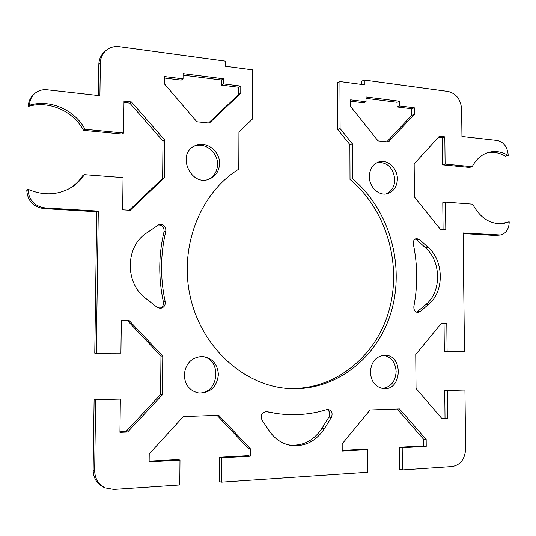<?xml version="1.0" encoding="UTF-8"?>
<svg xmlns="http://www.w3.org/2000/svg" width="536" height="536" viewBox="0 0 536 536"><rect width="100%" height="100%" fill="white"/><g stroke="black" fill="none" stroke-linecap="round" stroke-linejoin="round"><path stroke-width="0.8" d="M85.016 129.303L123.608 133.035L121.98 134.047L83.549 130.355L85.016 129.303C74.806 110.027 50.257 98.986 29.627 105.21L29.634 104.741C29.768 100.58 31.235 97.063 34.029 94.182C37.6 90.772 41.969 89.311 47.148 89.793L99.897 95.73L100.353 63.107C100.5 58.102 102.289 53.982 105.706 50.753C109.518 47.423 114.068 46.069 119.361 46.699L225.395 61.144L225.368 66.25L252.63 69.894L252.476 119.005L238.949 132.117L238.795 169.155C200.524 192.538 179.051 246.212 190.18 296.314C201.127 346.464 242.567 384.587 286.331 388.379C334.035 392.687 377.465 358.765 391.22 311.798C405.122 264.811 389.283 209.455 352.467 178.749L350.015 179.453L349.881 144.593L337.687 129.538L337.546 82.705L339.945 81.573L340.092 128.607L352.326 143.735L352.467 178.749M105.706 50.753L104.158 52.166C100.755 55.382 98.979 59.483 98.832 64.467L98.389 95.562M285.313 388.278C332.622 391.917 375.381 357.941 388.808 311.309C402.375 264.643 386.543 209.878 350.015 179.453M361.807 84.494L361.787 81.177L364.259 80.058L448.176 91.482C456.257 93.552 460.746 99.448 461.637 109.177L461.958 136.499L497.153 140.459C503.753 142.013 507.431 146.871 508.188 155.038L508.195 155.413C501.857 151.681 495.391 150.65 488.805 152.318C481.67 154.368 476.136 159.165 472.209 166.709L469.422 167.42L442.401 164.827L442.12 137.712L438.415 137.303M508.195 155.413L505.327 156.15C499.512 152.72 493.535 151.581 487.405 152.747M443.071 229.415L442.796 202.682L445.517 202.106L445.805 229.582L440.317 229.247L414.442 196.973L414.161 163.855L439.366 136.258L444.826 136.868L445.115 164.09L472.209 166.709M502.225 223.673L506.312 222.313L509.193 221.83L509.2 222.206C508.892 229.334 505.93 233.589 500.329 234.989L463.097 232.946L464.491 351.388L444.337 351.435L444.049 323.603L441.188 323.577M500.329 234.989L495.646 235.498L463.104 233.562M441.878 418.529L445.027 418.402L444.739 390.302L464.947 390.047L465.637 448.907C464.967 459.071 460.498 464.94 452.23 466.528L402.368 469.905L399.715 469.355L399.555 447.232L423.507 445.898L423.447 439.051L397.189 409.008M342.196 450.414L365.217 449.135L367.763 449.61L342.196 451.037L342.176 443.848L370.061 409.966L399.501 408.928L426.167 439.466L426.227 446.341L402.201 447.687L402.368 469.905M96.306 353.231L98.289 211.117L96.755 211.76L94.765 353.177L120.915 353.11L121.317 320.213L128.915 320.294L162.776 356.112L162.415 394.744L127.608 432.016L119.943 432.331L120.352 399.072L95.656 399.722L94.664 470.601C94.879 478.655 98.369 484.417 105.136 487.874L113.773 489.422L179.788 484.959L179.989 460.096L149.142 461.818L149.222 453.912L183.345 416.552L218.735 415.306L250.252 448.639L250.232 456.176L221.415 457.784L221.288 482.152L219.237 481.489L219.365 457.242L248.074 455.647L248.101 448.15L217.087 415.367M149.149 461.141L178.099 459.533L179.989 460.096M95.656 399.722L94.115 399.434L93.123 469.958C93.338 477.978 96.808 483.707 103.549 487.144L105.136 487.874M94.115 399.434L120.352 399.072M119.95 431.822L125.933 431.574L160.606 394.489L160.968 356.045L127.246 320.401L121.317 320.34M96.755 211.76L43.751 208.605C33.333 206.963 27.684 200.94 26.8 190.535L28.033 189.282C42.485 195.553 56.247 195.332 69.305 188.625C75.536 185.201 80.541 180.538 84.333 174.649L82.866 175.48C79.241 181.108 74.484 185.617 68.601 189.007M129.27 210.239L162.643 178.388L162.998 141.089L129.819 103.133L123.984 102.483M83.549 130.355C73.378 111.173 48.937 100.199 28.401 106.403L28.408 105.934C28.542 101.8 30.003 98.296 32.783 95.428L34.029 94.182M366.034 101.766L366.008 96.983L399.655 101.277L399.688 105.974L414.288 107.796L414.348 114.396L388.426 141.973L378.027 140.881L350.691 106.657L350.665 99.843L366.034 101.766L363.555 102.791L350.671 101.19M386.831 141.806L411.728 115.347L411.675 108.775L397.109 106.966L397.076 102.289L366.014 98.349M386.027 193.972C391.628 191.499 394.556 186.716 394.804 179.627C393.357 167.969 387.608 162.214 377.558 162.381M382.255 388.493C390.771 387.227 395.401 381.599 396.144 371.595C395.461 362.463 391.287 357.023 383.615 355.268M208.544 123.025L238.701 94.436L238.728 87.274L221.348 85.11L221.375 80.005L183.091 75.154M183.057 78.886L183.104 73.66L223.378 78.799L223.351 83.924L240.798 86.102L240.765 93.304L209.341 123.106L196.88 121.793L164.545 84.038L164.612 76.581L183.057 78.886L181.202 80.119L164.599 78.055M288.576 444.92C302.485 446.455 313.634 440.887 322.022 428.224L328.903 417.068C330.39 413.832 329.787 411.313 327.101 409.511M276.583 413.484C293.829 415.889 310.532 414.596 326.692 409.618L328.334 409.464C331.931 410.75 332.93 413.397 331.335 417.403L324.427 428.606C315.677 441.751 304.113 447.272 289.721 445.175C281.36 443.346 274.573 438.629 269.353 431.024L262.004 420.063C260.282 415.132 261.816 412.311 266.6 411.601L276.583 413.484L265.709 411.568M416.693 312.22L425.953 304.428C441.691 291.839 441.342 261.327 425.437 247.759L416.901 239.967L415.192 239.029M159.708 308.307C162.555 307.195 163.781 305.064 163.38 301.895C158.348 278.211 158.569 254.821 164.036 231.733C164.338 227.445 162.421 225.16 158.281 224.879M198.045 392.901C219.479 394.992 222.654 357.666 201.248 356.474M208.484 179.352C214.233 176.337 217.254 171.359 217.536 164.411C218.031 152.124 204.551 141.618 193.945 146.274M123.608 133.035L123.997 101.143L131.474 101.974L164.786 140.131L164.438 177.604L130.208 210.293L122.67 209.831L123.059 177.597L84.333 174.649M98.289 211.117L45.051 207.928C34.585 206.273 28.911 200.216 28.026 189.764L28.033 189.282M367.763 449.61L367.877 472.236L221.288 482.152M464.947 390.047L447.506 390.503L447.801 418.717L442.24 418.951L416.043 388.486L415.755 354.464L441.269 323.469L446.796 323.523L447.091 351.475M445.517 202.106L472.672 204.169C480.383 218.373 490.715 224.812 503.666 223.479L509.193 221.83M364.259 80.058L364.279 84.829L339.945 81.573M369.338 176.512C369.666 169.028 372.822 164.163 378.805 161.919C387.488 158.937 397.612 168.311 397.384 178.937C397.042 186.716 393.692 191.654 387.32 193.731C378.838 196.176 369.116 186.964 369.338 176.512M370.356 372.165C371.247 361.74 376.098 356.098 384.908 355.227C403.575 354.886 402.181 390.798 383.542 388.66C375.522 387.213 371.126 381.712 370.356 372.165M428.646 304.267L420.184 311.557L418.047 312.428C415.038 312.032 413.645 310.043 413.872 306.451C417.799 285.742 417.624 264.972 413.357 244.148C413.008 241.133 414.047 239.264 416.472 238.533L419.561 239.538L428.117 247.357C444.069 260.992 444.424 291.624 428.646 304.267L425.953 304.428M146.603 233.006L159.145 224.51C163.768 224.128 165.999 226.36 165.838 231.204C160.358 254.399 160.143 277.896 165.195 301.701C165.557 305.346 164.029 307.55 160.612 308.307L157.035 307.229L145.913 298.498C124.721 283.169 125.21 246.62 146.603 233.006M219.539 163.581C219.19 171.031 215.84 176.17 209.482 179.004C190.87 187.285 176.029 153.819 194.883 145.785C205.556 140.131 220.082 150.777 219.539 163.581M218.393 374.53C216.986 386.751 210.527 392.928 199.017 393.049C189.865 391.126 184.947 385.129 184.25 375.066C185.523 363.502 191.52 357.311 202.24 356.48C212.169 357.834 217.556 363.85 218.393 374.53M414.348 114.396L411.728 115.347M414.288 107.796L411.675 108.775M399.688 105.974L397.109 106.966M399.655 101.277L397.076 102.289M402.201 447.687L399.555 447.232M426.227 446.341L423.507 445.898M426.167 439.466L423.447 439.051M445.115 164.09L442.401 164.827M444.826 136.868L442.12 137.712M447.801 418.717L445.027 418.402M447.506 390.503L444.739 390.302M446.796 323.523L444.049 323.603M240.765 93.304L238.701 94.436M240.798 86.102L238.728 87.274M223.351 83.924L221.348 85.11M223.378 78.799L221.375 80.005M340.092 128.607L337.687 129.538M352.326 143.735L349.881 144.593M29.627 105.21L28.401 106.403M221.415 457.784L219.365 457.242M250.232 456.176L248.074 455.647M250.252 448.639L248.101 448.15M164.438 177.604L162.643 178.388M164.786 140.131L162.998 141.089M131.474 101.974L129.819 103.133M162.415 394.744L160.606 394.489M162.776 356.112L160.968 356.045M128.915 320.294L127.246 320.401M127.608 432.016L125.933 431.574M98.832 64.467L100.353 63.107M94.664 470.601L93.123 469.958M324.427 428.606L322.022 428.224M331.335 417.403L328.903 417.068M266.955 411.668L266.245 411.561M420.184 311.557L417.511 311.684M428.117 247.357L425.437 247.759M419.561 239.538L416.901 239.967M165.195 301.701L163.38 301.895M165.838 231.204L164.036 231.733M498.507 235.07L495.646 235.498M45.051 207.928L43.751 208.605M29.634 104.741L28.408 105.934M28.026 189.764L26.8 190.535"/></g></svg>
